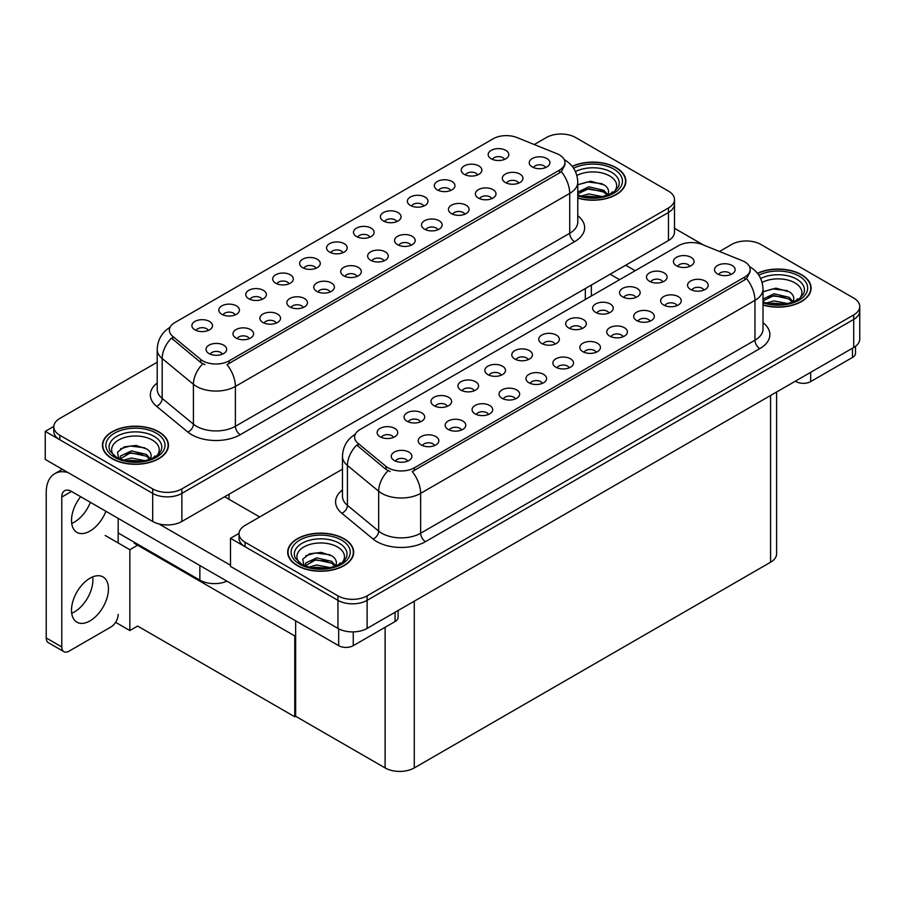 <?xml version="1.0" encoding="UTF-8"?>
<svg xmlns="http://www.w3.org/2000/svg" width="905" height="905" viewBox="0 0 905 905"><rect width="100%" height="100%" fill="white"/><g stroke="black" fill="none" stroke-linecap="round" stroke-linejoin="round"><path stroke-width="1.36" d="M369.851 237.167A6.188 3.575 0 0 0 368.188 235.424A6.188 3.575 0 0 0 362.091 234.519A6.188 3.575 0 0 0 357.769 237.167M371.107 228.128A10.317 5.95 0 0 0 357.882 227.46A10.317 5.95 0 0 0 354.466 234.859A10.317 5.95 0 0 0 356.513 236.544A10.317 5.95 0 0 0 373.154 234.859A10.317 5.95 0 0 0 371.107 228.128M342.916 252.71A6.188 3.575 0 0 0 341.253 250.979A6.188 3.575 0 0 0 335.155 250.074A6.188 3.575 0 0 0 330.834 252.71M344.172 243.671A10.317 5.95 0 0 0 330.947 243.015A10.317 5.95 0 0 0 327.531 250.414A10.317 5.95 0 0 0 329.578 252.099A10.317 5.95 0 0 0 346.219 250.414A10.317 5.95 0 0 0 344.172 243.671M315.981 268.265A6.188 3.575 0 0 0 314.318 266.523A6.188 3.575 0 0 0 308.22 265.618A6.188 3.575 0 0 0 303.899 268.265M317.236 259.226A10.317 5.95 0 0 0 304.012 258.559A10.317 5.95 0 0 0 300.596 265.968A10.317 5.95 0 0 0 302.643 267.654A10.317 5.95 0 0 0 319.284 265.968A10.317 5.95 0 0 0 317.236 259.226M491.743 198.681A6.188 3.575 0 0 0 490.08 196.939A6.188 3.575 0 0 0 483.983 196.034A6.188 3.575 0 0 0 479.661 198.681M492.999 189.643A10.317 5.95 0 0 0 479.774 188.975A10.317 5.95 0 0 0 476.358 196.374A10.317 5.95 0 0 0 478.406 198.059A10.317 5.95 0 0 0 495.046 196.374A10.317 5.95 0 0 0 492.999 189.643M410.927 245.334A6.188 3.575 0 0 0 409.275 243.592A6.188 3.575 0 0 0 403.178 242.687A6.188 3.575 0 0 0 398.856 245.334M412.182 236.296A10.317 5.95 0 0 0 398.969 235.628A10.317 5.95 0 0 0 395.553 243.026A10.317 5.95 0 0 0 397.6 244.712A10.317 5.95 0 0 0 414.23 243.026A10.317 5.95 0 0 0 412.182 236.296M504.526 159.404A6.188 3.575 0 0 0 502.863 157.662A6.188 3.575 0 0 0 496.766 156.757A6.188 3.575 0 0 0 492.456 159.404M505.782 150.366A10.317 5.95 0 0 0 492.569 149.71A10.317 5.95 0 0 0 489.153 157.108A10.317 5.95 0 0 0 491.2 158.794A10.317 5.95 0 0 0 507.829 157.108A10.317 5.95 0 0 0 505.782 150.366M437.862 229.78A6.188 3.575 0 0 0 436.21 228.037A6.188 3.575 0 0 0 430.113 227.132A6.188 3.575 0 0 0 425.791 229.78M439.129 220.741A10.317 5.95 0 0 0 425.904 220.073A10.317 5.95 0 0 0 422.488 227.483A10.317 5.95 0 0 0 424.536 229.169A10.317 5.95 0 0 0 441.165 227.483A10.317 5.95 0 0 0 439.129 220.741M518.678 183.127A6.188 3.575 0 0 0 517.015 181.385A6.188 3.575 0 0 0 510.918 180.48A6.188 3.575 0 0 0 506.596 183.127M519.934 174.088A10.317 5.95 0 0 0 506.71 173.421A10.317 5.95 0 0 0 503.293 180.83A10.317 5.95 0 0 0 505.341 182.505A10.317 5.95 0 0 0 521.981 180.83A10.317 5.95 0 0 0 519.934 174.088M235.164 314.917A6.188 3.575 0 0 0 233.513 313.175A6.188 3.575 0 0 0 227.415 312.27A6.188 3.575 0 0 0 223.094 314.917M236.42 305.879A10.317 5.95 0 0 0 223.207 305.211A10.317 5.95 0 0 0 219.791 312.621A10.317 5.95 0 0 0 221.838 314.306A10.317 5.95 0 0 0 238.468 312.621A10.317 5.95 0 0 0 236.42 305.879M303.186 307.542A6.188 3.575 0 0 0 301.523 305.8A6.188 3.575 0 0 0 295.426 304.894A6.188 3.575 0 0 0 291.116 307.542M304.442 298.503A10.317 5.95 0 0 0 291.229 297.835A10.317 5.95 0 0 0 287.813 305.234A10.317 5.95 0 0 0 289.86 306.919A10.317 5.95 0 0 0 306.49 305.234A10.317 5.95 0 0 0 304.442 298.503M450.656 190.514A6.188 3.575 0 0 0 448.993 188.772A6.188 3.575 0 0 0 442.896 187.867A6.188 3.575 0 0 0 438.586 190.514M451.912 181.475A10.317 5.95 0 0 0 438.699 180.808A10.317 5.95 0 0 0 435.282 188.206A10.317 5.95 0 0 0 437.319 189.892A10.317 5.95 0 0 0 453.959 188.206A10.317 5.95 0 0 0 451.912 181.475M249.316 338.64A6.188 3.575 0 0 0 247.653 336.898A6.188 3.575 0 0 0 241.556 335.993A6.188 3.575 0 0 0 237.246 338.64M250.572 329.601A10.317 5.95 0 0 0 237.359 328.934A10.317 5.95 0 0 0 233.943 336.332A10.317 5.95 0 0 0 235.99 338.018A10.317 5.95 0 0 0 252.619 336.332A10.317 5.95 0 0 0 250.572 329.601M464.797 214.225A6.188 3.575 0 0 0 463.145 212.494A6.188 3.575 0 0 0 457.048 211.589A6.188 3.575 0 0 0 452.726 214.225M466.064 205.186A10.317 5.95 0 0 0 452.839 204.53A10.317 5.95 0 0 0 449.423 211.928A10.317 5.95 0 0 0 451.471 213.614A10.317 5.95 0 0 0 468.1 211.928A10.317 5.95 0 0 0 466.064 205.186M330.121 291.987A6.188 3.575 0 0 0 328.458 290.245A6.188 3.575 0 0 0 322.361 289.34A6.188 3.575 0 0 0 318.051 291.987M331.377 282.948A10.317 5.95 0 0 0 318.164 282.281A10.317 5.95 0 0 0 314.748 289.679A10.317 5.95 0 0 0 316.795 291.365A10.317 5.95 0 0 0 333.425 289.679A10.317 5.95 0 0 0 331.377 282.948M477.591 174.959A6.188 3.575 0 0 0 475.928 173.217A6.188 3.575 0 0 0 469.831 172.312A6.188 3.575 0 0 0 465.521 174.959M478.847 165.92A10.317 5.95 0 0 0 465.634 165.253A10.317 5.95 0 0 0 462.217 172.663A10.317 5.95 0 0 0 464.265 174.337A10.317 5.95 0 0 0 480.894 172.663A10.317 5.95 0 0 0 478.847 165.92M383.992 260.889A6.188 3.575 0 0 0 382.34 259.147A6.188 3.575 0 0 0 376.242 258.242A6.188 3.575 0 0 0 371.921 260.889M385.247 251.85A10.317 5.95 0 0 0 372.034 251.183A10.317 5.95 0 0 0 368.618 258.581A10.317 5.95 0 0 0 370.665 260.267A10.317 5.95 0 0 0 387.295 258.581A10.317 5.95 0 0 0 385.247 251.85M396.786 221.612A6.188 3.575 0 0 0 395.123 219.87A6.188 3.575 0 0 0 389.026 218.965A6.188 3.575 0 0 0 384.704 221.612M398.042 212.573A10.317 5.95 0 0 0 384.817 211.906A10.317 5.95 0 0 0 381.401 219.315A10.317 5.95 0 0 0 383.449 220.99A10.317 5.95 0 0 0 400.089 219.315A10.317 5.95 0 0 0 398.042 212.573M357.056 276.432A6.188 3.575 0 0 0 355.394 274.69A6.188 3.575 0 0 0 349.307 273.785A6.188 3.575 0 0 0 344.986 276.432M358.312 267.394A10.317 5.95 0 0 0 345.099 266.726A10.317 5.95 0 0 0 341.683 274.136A10.317 5.95 0 0 0 343.73 275.821A10.317 5.95 0 0 0 360.36 274.136A10.317 5.95 0 0 0 358.312 267.394M276.251 323.085A6.188 3.575 0 0 0 274.588 321.343A6.188 3.575 0 0 0 268.491 320.438A6.188 3.575 0 0 0 264.181 323.085M277.507 314.046A10.317 5.95 0 0 0 264.294 313.39A10.317 5.95 0 0 0 260.878 320.789A10.317 5.95 0 0 0 262.925 322.474A10.317 5.95 0 0 0 279.555 320.789A10.317 5.95 0 0 0 277.507 314.046M423.721 206.057A6.188 3.575 0 0 0 422.058 204.326A6.188 3.575 0 0 0 415.961 203.41A6.188 3.575 0 0 0 411.639 206.057M424.977 197.019A10.317 5.95 0 0 0 411.752 196.362A10.317 5.95 0 0 0 408.347 203.761A10.317 5.95 0 0 0 410.384 205.446A10.317 5.95 0 0 0 427.024 203.761A10.317 5.95 0 0 0 424.977 197.019M222.381 354.194A6.188 3.575 0 0 0 220.718 352.452A6.188 3.575 0 0 0 214.621 351.547A6.188 3.575 0 0 0 210.311 354.194M223.637 345.156A10.317 5.95 0 0 0 210.424 344.488A10.317 5.95 0 0 0 207.007 351.887A10.317 5.95 0 0 0 209.055 353.572A10.317 5.95 0 0 0 225.684 351.887A10.317 5.95 0 0 0 223.637 345.156M289.034 283.819A6.188 3.575 0 0 0 287.383 282.077A6.188 3.575 0 0 0 281.285 281.172A6.188 3.575 0 0 0 276.964 283.819M290.301 274.781A10.317 5.95 0 0 0 277.077 274.113A10.317 5.95 0 0 0 273.661 281.512A10.317 5.95 0 0 0 275.708 283.197A10.317 5.95 0 0 0 292.338 281.512A10.317 5.95 0 0 0 290.301 274.781M262.099 299.363A6.188 3.575 0 0 0 260.448 297.632A6.188 3.575 0 0 0 254.35 296.727A6.188 3.575 0 0 0 250.029 299.363M263.355 290.324A10.317 5.95 0 0 0 250.142 289.668A10.317 5.95 0 0 0 246.726 297.066A10.317 5.95 0 0 0 248.773 298.752A10.317 5.95 0 0 0 265.403 297.066A10.317 5.95 0 0 0 263.355 290.324M545.613 167.572A6.188 3.575 0 0 0 543.95 165.841A6.188 3.575 0 0 0 537.853 164.936A6.188 3.575 0 0 0 533.531 167.572M546.869 158.533A10.317 5.95 0 0 0 533.645 157.877A10.317 5.95 0 0 0 530.228 165.276A10.317 5.95 0 0 0 532.276 166.961A10.317 5.95 0 0 0 548.916 165.276A10.317 5.95 0 0 0 546.869 158.533M208.229 330.472A6.188 3.575 0 0 0 206.578 328.73A6.188 3.575 0 0 0 200.48 327.825A6.188 3.575 0 0 0 196.159 330.472M209.485 321.433A10.317 5.95 0 0 0 196.272 320.766A10.317 5.95 0 0 0 192.856 328.164A10.317 5.95 0 0 0 194.903 329.85A10.317 5.95 0 0 0 211.532 328.164A10.317 5.95 0 0 0 209.485 321.433M559.505 154.947A18.564 10.713 0 0 0 557.028 153.748L516.993 137.56A18.564 10.713 0 0 0 493.214 138.759L174.801 322.599A18.564 10.713 0 0 0 169.359 330.178A18.564 10.713 0 0 0 172.719 336.321L200.752 359.443A18.564 10.713 0 0 0 229.078 360.869L559.505 170.106A18.564 10.713 0 0 0 564.946 162.527A18.564 10.713 0 0 0 559.505 154.947M226.963 581.18A20.623 11.912 180 0 1 199.858 580.139L118.182 532.977M561.79 134.031L560.229 134.031M53.814 426.413L45.25 431.357L152.696 493.395A20.623 11.912 0 0 0 181.871 493.395L668.467 212.46A20.623 11.912 0 0 0 674.508 204.044A20.623 11.912 0 0 1 668.467 212.46L181.871 493.395A20.623 11.912 0 0 1 152.696 493.395L59.832 439.773A20.623 11.912 0 0 1 53.791 431.357L53.791 426.866A20.623 11.912 0 0 0 59.832 435.282L152.696 488.904A20.623 11.912 0 0 0 181.871 488.904L668.467 207.969A20.623 11.912 0 0 0 674.508 199.553A20.623 11.912 0 0 0 668.467 191.125L575.603 137.515A20.623 11.912 0 0 0 546.428 137.515L534.255 144.54M45.25 431.357L45.25 459.423L152.696 521.461A20.623 11.912 0 0 0 181.871 521.461L668.467 240.538A20.623 11.912 0 0 0 674.508 232.11L674.508 199.553M138.499 544.708L129.845 549.708L105.15 535.443M295.641 635.434L294.77 635.943L294.77 716.783L137.628 626.056L129.845 630.547L115.591 622.312M129.845 630.547L129.845 549.708M294.77 716.783L295.641 716.274L295.641 620.83M135.105 542.74L134.223 543.249L294.77 635.943M555.093 344.115A6.188 3.575 0 0 0 553.43 342.373A6.188 3.575 0 0 0 547.333 341.468A6.188 3.575 0 0 0 543.011 344.115M556.349 335.076A10.317 5.95 0 0 0 543.124 334.409A10.317 5.95 0 0 0 539.719 341.807A10.317 5.95 0 0 0 541.756 343.493A10.317 5.95 0 0 0 558.396 341.807A10.317 5.95 0 0 0 556.349 335.076M528.158 359.67A6.188 3.575 0 0 0 526.495 357.928A6.188 3.575 0 0 0 520.398 357.023A6.188 3.575 0 0 0 516.076 359.67M529.414 350.62A10.317 5.95 0 0 0 516.189 349.964A10.317 5.95 0 0 0 512.773 357.362A10.317 5.95 0 0 0 514.821 359.047A10.317 5.95 0 0 0 531.461 357.362A10.317 5.95 0 0 0 529.414 350.62M501.223 375.213A6.188 3.575 0 0 0 499.56 373.471A6.188 3.575 0 0 0 493.463 372.566A6.188 3.575 0 0 0 489.141 375.213M502.479 366.174A10.317 5.95 0 0 0 489.254 365.507A10.317 5.95 0 0 0 485.838 372.917A10.317 5.95 0 0 0 487.885 374.602A10.317 5.95 0 0 0 504.526 372.917A10.317 5.95 0 0 0 502.479 366.174M676.985 305.63A6.188 3.575 0 0 0 675.322 303.888A6.188 3.575 0 0 0 669.225 302.983A6.188 3.575 0 0 0 664.904 305.63M678.241 296.591A10.317 5.95 0 0 0 665.017 295.924A10.317 5.95 0 0 0 661.6 303.322A10.317 5.95 0 0 0 663.648 305.008A10.317 5.95 0 0 0 680.289 303.322A10.317 5.95 0 0 0 678.241 296.591M596.169 352.283A6.188 3.575 0 0 0 594.517 350.54A6.188 3.575 0 0 0 588.42 349.635A6.188 3.575 0 0 0 584.098 352.283M597.436 343.244A10.317 5.95 0 0 0 584.211 342.576A10.317 5.95 0 0 0 580.795 349.975A10.317 5.95 0 0 0 582.843 351.66A10.317 5.95 0 0 0 599.472 349.975A10.317 5.95 0 0 0 597.436 343.244M689.768 266.353A6.188 3.575 0 0 0 688.105 264.622A6.188 3.575 0 0 0 682.008 263.706A6.188 3.575 0 0 0 677.698 266.353M691.024 257.314A10.317 5.95 0 0 0 677.811 256.658A10.317 5.95 0 0 0 674.395 264.056A10.317 5.95 0 0 0 676.442 265.742A10.317 5.95 0 0 0 693.072 264.056A10.317 5.95 0 0 0 691.024 257.314M623.115 336.728A6.188 3.575 0 0 0 621.452 334.986A6.188 3.575 0 0 0 615.355 334.081A6.188 3.575 0 0 0 611.033 336.728M624.371 327.689A10.317 5.95 0 0 0 611.147 327.033A10.317 5.95 0 0 0 607.73 334.431A10.317 5.95 0 0 0 609.778 336.117A10.317 5.95 0 0 0 626.418 334.431A10.317 5.95 0 0 0 624.371 327.689M703.92 290.075A6.188 3.575 0 0 0 702.257 288.333A6.188 3.575 0 0 0 696.16 287.428A6.188 3.575 0 0 0 691.839 290.075M705.176 281.036A10.317 5.95 0 0 0 691.952 280.369A10.317 5.95 0 0 0 688.535 287.779A10.317 5.95 0 0 0 690.583 289.464A10.317 5.95 0 0 0 707.224 287.779A10.317 5.95 0 0 0 705.176 281.036M420.406 421.866A6.188 3.575 0 0 0 418.755 420.124A6.188 3.575 0 0 0 412.657 419.219A6.188 3.575 0 0 0 408.336 421.866M421.673 412.827A10.317 5.95 0 0 0 408.449 412.171A10.317 5.95 0 0 0 405.033 419.569A10.317 5.95 0 0 0 407.08 421.255A10.317 5.95 0 0 0 423.71 419.569A10.317 5.95 0 0 0 421.673 412.827M488.429 414.49A6.188 3.575 0 0 0 486.766 412.748A6.188 3.575 0 0 0 480.679 411.843A6.188 3.575 0 0 0 476.358 414.49M489.684 405.451A10.317 5.95 0 0 0 476.471 404.784A10.317 5.95 0 0 0 473.055 412.182A10.317 5.95 0 0 0 475.102 413.868A10.317 5.95 0 0 0 491.732 412.182A10.317 5.95 0 0 0 489.684 405.451M635.898 297.462A6.188 3.575 0 0 0 634.235 295.72A6.188 3.575 0 0 0 628.138 294.815A6.188 3.575 0 0 0 623.828 297.462M637.154 288.424A10.317 5.95 0 0 0 623.941 287.756A10.317 5.95 0 0 0 620.525 295.154A10.317 5.95 0 0 0 622.572 296.84A10.317 5.95 0 0 0 639.202 295.154A10.317 5.95 0 0 0 637.154 288.424M434.558 445.588A6.188 3.575 0 0 0 432.895 443.846A6.188 3.575 0 0 0 426.798 442.941A6.188 3.575 0 0 0 422.488 445.588M435.814 436.549A10.317 5.95 0 0 0 422.601 435.882A10.317 5.95 0 0 0 419.185 443.292A10.317 5.95 0 0 0 421.232 444.966A10.317 5.95 0 0 0 437.862 443.292A10.317 5.95 0 0 0 435.814 436.549M650.05 321.185A6.188 3.575 0 0 0 648.387 319.442A6.188 3.575 0 0 0 642.29 318.537A6.188 3.575 0 0 0 637.968 321.185M651.306 312.146A10.317 5.95 0 0 0 638.082 311.478A10.317 5.95 0 0 0 634.665 318.877A10.317 5.95 0 0 0 636.713 320.562A10.317 5.95 0 0 0 653.353 318.877A10.317 5.95 0 0 0 651.306 312.146M515.364 398.935A6.188 3.575 0 0 0 513.712 397.193A6.188 3.575 0 0 0 507.615 396.288A6.188 3.575 0 0 0 503.293 398.935M516.619 389.897A10.317 5.95 0 0 0 503.406 389.229A10.317 5.95 0 0 0 499.99 396.628A10.317 5.95 0 0 0 502.037 398.313A10.317 5.95 0 0 0 518.667 396.628A10.317 5.95 0 0 0 516.619 389.897M662.833 281.908A6.188 3.575 0 0 0 661.17 280.165A6.188 3.575 0 0 0 655.073 279.26A6.188 3.575 0 0 0 650.763 281.908M664.089 272.869A10.317 5.95 0 0 0 650.876 272.201A10.317 5.95 0 0 0 647.46 279.611A10.317 5.95 0 0 0 649.507 281.285A10.317 5.95 0 0 0 666.137 279.611A10.317 5.95 0 0 0 664.089 272.869M569.234 367.837A6.188 3.575 0 0 0 567.582 366.095A6.188 3.575 0 0 0 561.485 365.19A6.188 3.575 0 0 0 557.163 367.837M570.501 358.799A10.317 5.95 0 0 0 557.276 358.131A10.317 5.95 0 0 0 553.86 365.53A10.317 5.95 0 0 0 555.908 367.215A10.317 5.95 0 0 0 572.537 365.53A10.317 5.95 0 0 0 570.501 358.799M582.028 328.56A6.188 3.575 0 0 0 580.365 326.818A6.188 3.575 0 0 0 574.268 325.913A6.188 3.575 0 0 0 569.958 328.56M583.284 319.522A10.317 5.95 0 0 0 570.071 318.854A10.317 5.95 0 0 0 566.654 326.264A10.317 5.95 0 0 0 568.691 327.949A10.317 5.95 0 0 0 585.331 326.264A10.317 5.95 0 0 0 583.284 319.522M542.299 383.381A6.188 3.575 0 0 0 540.647 381.639A6.188 3.575 0 0 0 534.55 380.734A6.188 3.575 0 0 0 530.228 383.381M543.554 374.342A10.317 5.95 0 0 0 530.341 373.686A10.317 5.95 0 0 0 526.925 381.084A10.317 5.95 0 0 0 528.973 382.77A10.317 5.95 0 0 0 545.602 381.084A10.317 5.95 0 0 0 543.554 374.342M461.493 430.033A6.188 3.575 0 0 0 459.831 428.291A6.188 3.575 0 0 0 453.733 427.386A6.188 3.575 0 0 0 449.423 430.033M462.749 420.995A10.317 5.95 0 0 0 449.536 420.339A10.317 5.95 0 0 0 446.12 427.737A10.317 5.95 0 0 0 448.167 429.423A10.317 5.95 0 0 0 464.797 427.737A10.317 5.95 0 0 0 462.749 420.995M608.963 313.006A6.188 3.575 0 0 0 607.3 311.275A6.188 3.575 0 0 0 601.203 310.37A6.188 3.575 0 0 0 596.893 313.006M610.219 303.967A10.317 5.95 0 0 0 597.006 303.311A10.317 5.95 0 0 0 593.59 310.709A10.317 5.95 0 0 0 595.637 312.395A10.317 5.95 0 0 0 612.266 310.709A10.317 5.95 0 0 0 610.219 303.967M407.623 461.143A6.188 3.575 0 0 0 405.96 459.401A6.188 3.575 0 0 0 399.863 458.496A6.188 3.575 0 0 0 395.553 461.143M408.879 452.104A10.317 5.95 0 0 0 395.666 451.437A10.317 5.95 0 0 0 392.25 458.835A10.317 5.95 0 0 0 394.297 460.521A10.317 5.95 0 0 0 410.927 458.835A10.317 5.95 0 0 0 408.879 452.104M474.288 390.768A6.188 3.575 0 0 0 472.625 389.026A6.188 3.575 0 0 0 466.528 388.121A6.188 3.575 0 0 0 462.206 390.768M475.544 381.729A10.317 5.95 0 0 0 462.319 381.062A10.317 5.95 0 0 0 458.903 388.46A10.317 5.95 0 0 0 460.95 390.146A10.317 5.95 0 0 0 477.591 388.46A10.317 5.95 0 0 0 475.544 381.729M447.353 406.322A6.188 3.575 0 0 0 445.69 404.58A6.188 3.575 0 0 0 439.592 403.675A6.188 3.575 0 0 0 435.271 406.322M448.609 397.284A10.317 5.95 0 0 0 435.384 396.616A10.317 5.95 0 0 0 431.968 404.015A10.317 5.95 0 0 0 434.015 405.7A10.317 5.95 0 0 0 450.656 404.015A10.317 5.95 0 0 0 448.609 397.284M730.855 274.52A6.188 3.575 0 0 0 729.192 272.79A6.188 3.575 0 0 0 723.095 271.885A6.188 3.575 0 0 0 718.774 274.52M732.111 265.482A10.317 5.95 0 0 0 718.887 264.826A10.317 5.95 0 0 0 715.482 272.224A10.317 5.95 0 0 0 717.518 273.91A10.317 5.95 0 0 0 734.159 272.224A10.317 5.95 0 0 0 732.111 265.482M393.471 437.42A6.188 3.575 0 0 0 391.82 435.678A6.188 3.575 0 0 0 385.722 434.773A6.188 3.575 0 0 0 381.401 437.42M394.727 428.382A10.317 5.95 0 0 0 381.514 427.714A10.317 5.95 0 0 0 378.098 435.113A10.317 5.95 0 0 0 380.145 436.798A10.317 5.95 0 0 0 396.775 435.113A10.317 5.95 0 0 0 394.727 428.382M744.747 261.896A18.564 10.713 0 0 0 742.27 260.697L702.235 244.508A18.564 10.713 0 0 0 678.456 245.708L360.043 429.547A18.564 10.713 0 0 0 354.602 437.126A18.564 10.713 0 0 0 357.961 443.28L385.994 466.392A18.564 10.713 0 0 0 414.332 467.817L744.747 277.054A18.564 10.713 0 0 0 750.188 269.475A18.564 10.713 0 0 0 744.747 261.896M747.032 240.979L745.482 240.979M239.056 533.362L230.492 538.305L337.95 600.343A20.623 11.912 0 0 0 367.113 600.343L853.709 319.408A20.623 11.912 0 0 0 859.75 310.992A20.623 11.912 0 0 1 853.709 319.408L367.113 600.343A20.623 11.912 0 0 1 337.95 600.343L245.074 546.733A20.623 11.912 0 0 1 239.033 538.305L239.033 533.814A20.623 11.912 0 0 0 245.074 542.242L337.95 595.852A20.623 11.912 0 0 0 367.113 595.852L853.709 314.917A20.623 11.912 0 0 0 859.75 306.501A20.623 11.912 0 0 0 853.709 298.073L760.845 244.463A20.623 11.912 0 0 0 731.67 244.463L719.498 251.488M230.492 538.305L230.492 566.383L337.95 628.409A20.623 11.912 0 0 0 367.113 628.409L853.709 347.486A20.623 11.912 0 0 0 859.75 339.058L859.75 306.501M776.614 392.001L776.614 553.803A20.623 11.912 180 0 1 770.562 562.231L414.275 767.926A20.623 11.912 180 0 1 385.111 767.926L295.641 716.274M577.775 198.116A33.01 19.05 0 0 0 625.864 181.158A33.01 19.05 0 0 0 616.203 167.685A33.01 19.05 0 0 0 572.186 166.316M158.782 431.776A33.01 19.05 0 0 0 122.809 427.646A33.01 19.05 0 0 0 102.435 445.249A33.01 19.05 0 0 0 112.107 458.722A33.01 19.05 0 0 0 148.069 462.862A33.01 19.05 0 0 0 168.443 445.249A33.01 19.05 0 0 0 158.782 431.776M564.946 162.527L564.946 164.801L561.304 171.599L559.505 172.9L226.997 364.613A24.062 13.892 60 0 1 235.402 386.412A27.501 15.883 180 0 1 196.509 386.412A27.501 15.883 180 0 1 193.421 384.297L162.187 358.538A27.501 15.883 180 0 1 157.21 349.432L157.21 389.297A27.501 15.883 0 0 0 162.187 398.404L193.421 424.151A27.501 15.883 0 0 0 196.509 426.278A27.501 15.883 0 0 0 235.402 426.278L569.72 233.264A27.501 15.883 0 0 0 577.775 222.03L577.775 182.177A27.501 15.883 180 0 1 569.72 193.399A24.062 13.892 -120 0 0 561.304 171.599M204.915 364.613L200.752 362.498L171.464 338.119A24.062 16.098 129.5 0 0 162.187 358.538L162.187 398.404A6.878 4.604 -50.5 0 1 156.554 406.288A34.379 19.853 180 0 1 157.21 382.996M157.21 362.226L59.832 418.449A20.623 11.912 0 0 0 53.791 426.866M763.017 305.064A33.01 19.05 0 0 0 811.106 288.118A33.01 19.05 0 0 0 801.445 274.634A33.01 19.05 0 0 0 757.428 273.265M344.024 538.724A33.01 19.05 0 0 0 308.051 534.595A33.01 19.05 0 0 0 287.677 552.197A33.01 19.05 0 0 0 297.349 565.67A33.01 19.05 0 0 0 333.312 569.811A33.01 19.05 0 0 0 353.685 552.197A33.01 19.05 0 0 0 344.024 538.724M750.188 269.475L750.188 271.749L746.546 278.548L744.747 279.849L412.239 471.562A24.062 13.892 60 0 1 420.644 493.361A27.501 15.883 180 0 1 381.752 493.361A27.501 15.883 180 0 1 378.675 491.245L347.43 465.487A27.501 15.883 180 0 1 342.463 456.38L342.463 496.245A27.501 15.883 0 0 0 347.43 505.352L378.675 531.111A27.501 15.883 0 0 0 381.752 533.226A27.501 15.883 0 0 0 420.644 533.226L754.962 340.212A27.501 15.883 0 0 0 763.017 328.979L763.017 289.125A27.501 15.883 180 0 1 754.962 300.347A24.062 13.892 -120 0 0 746.546 278.548M390.157 471.562L385.994 469.446L356.706 445.068A24.062 16.098 129.5 0 0 347.43 465.487L347.43 505.352A6.878 4.604 -50.5 0 1 341.796 513.237A34.379 19.853 180 0 1 342.463 489.944M342.463 469.175L245.074 525.398A20.623 11.912 0 0 0 239.033 533.814M810.676 372.328L810.676 381.593L852.487 357.452L852.487 348.187M703.377 244.972L674.508 228.298M635.163 270.708L625.683 265.233M855.519 346.287L855.519 353.233A10.317 5.95 180 0 1 852.487 357.452M810.676 381.593A10.317 5.95 180 0 1 796.095 381.593L796.095 380.745M610.117 274.215L619.597 279.69M795.359 381.163L796.095 381.593M92.695 576.892A26.132 15.091 -60 0 1 74.425 611.916A26.132 15.091 -60 0 1 71.71 613.251M89.98 578.227A26.132 15.091 -60 0 1 103.046 576.926A26.132 15.091 -60 0 1 107.05 597.866A26.132 15.091 -60 0 1 89.98 620.898A26.132 15.091 -60 0 1 76.914 622.188A26.132 15.091 -60 0 1 72.909 601.248A26.132 15.091 -60 0 1 89.98 578.227M90.364 502.32A26.132 15.091 -60 0 1 74.425 522.083A26.132 15.091 -60 0 1 71.71 523.418M105.93 511.302A26.132 15.091 -60 0 1 89.98 531.065A26.132 15.091 -60 0 1 76.914 532.355A26.132 15.091 -60 0 1 80.647 496.709M353.255 631.894L353.255 645.672L395.078 621.531L395.078 612.278M259.667 516.97L224.655 496.766M230.492 565.252L158.907 523.927M61.778 646.939A10.317 5.95 120 0 0 63.916 651.668L48.361 642.686A10.317 5.95 -60 0 1 46.223 637.957L61.778 646.939L61.778 497.049A13.756 7.941 60 0 1 64.628 490.748A13.756 7.941 60 0 1 71.506 491.426L338.674 645.672L338.674 628.817M67.92 472.523A41.257 23.824 -120 0 0 54.764 473.666A41.257 23.824 -120 0 0 46.223 492.558L46.223 637.957M63.916 651.668A10.317 5.95 120 0 0 69.074 651.159L110.885 627.018A10.317 5.95 120 0 0 118.182 614.382M118.182 542.966L118.182 518.373M398.098 610.524L398.098 617.323A10.317 5.95 180 0 1 395.078 621.531M353.255 645.672A10.317 5.95 180 0 1 338.674 645.672M576.87 175.48A23.79 13.733 180 0 1 609.687 175.943A23.79 13.733 180 0 1 614.382 191.521M572.333 166.497A32.659 18.858 180 0 1 615.954 167.832A32.659 18.858 180 0 1 625.525 181.158A32.659 18.858 180 0 1 577.775 197.89M577.775 184.812L590.693 181.215L604.438 185.027C607.9 187.55 609.167 190.446 608.239 193.704A15.543 8.971 0 0 1 607.685 195.095M581.089 196.08L588.838 193.942L602.447 196.611M583.77 196.713L599.585 197.12M577.775 192.12L588.838 186.815L603.85 190.322L607.821 194.824M577.775 193.896L588.782 188.602L603.85 192.109L607.119 195.299M610.83 193.727L612.278 191.883L611.18 193.546M577.944 184.688L587.617 181.95L602.21 183.726M577.922 191.826L587.617 189.077L603.85 191.509M584.064 196.77L587.617 196.215L599.483 197.132M762.112 282.428A23.79 13.733 180 0 1 794.929 282.892A23.79 13.733 180 0 1 799.624 298.469M757.576 273.446A32.659 18.858 180 0 1 801.197 274.781A32.659 18.858 180 0 1 810.767 288.118A32.659 18.858 180 0 1 763.017 304.838M763.017 291.761L775.936 288.163L789.68 291.976C793.142 294.498 794.409 297.394 793.481 300.652A15.543 8.971 0 0 1 792.927 302.044M766.331 303.028L774.08 300.89L787.689 303.56M769.012 303.661L784.839 304.069M763.017 299.069L774.08 293.763L789.092 297.281L793.063 301.772M763.017 300.845L774.024 295.55L789.092 299.057L792.361 302.247M796.072 300.675L797.52 298.831L796.423 300.494M763.187 291.636L772.859 288.899L787.463 290.675M767.904 296.931L772.859 296.037L785.246 297.089M769.307 303.718L772.859 303.164L784.737 304.08M113.917 455.6A23.79 13.733 180 0 1 121.745 438.506A23.79 13.733 180 0 1 152.266 440.034A23.79 13.733 180 0 1 156.961 455.6M158.533 431.923A32.659 18.858 180 0 1 168.104 445.249A32.659 18.858 180 0 1 147.945 462.67A32.659 18.858 180 0 1 112.344 458.586A32.659 18.858 180 0 1 102.785 445.249A32.659 18.858 180 0 1 122.944 427.827A32.659 18.858 180 0 1 158.533 431.923M118.736 458.846L117.492 452.262L124.257 446.855L136.044 445.43L147.017 449.118C150.479 451.64 151.746 454.536 150.818 457.794A15.543 8.971 0 0 1 150.264 459.186M123.668 460.159L131.417 458.032L145.026 460.702M126.349 460.803L142.176 461.211M119.992 458.937L120.422 456.063L131.417 450.905L146.429 454.412L150.4 458.914M120.003 458.948L130.637 452.772L146.429 456.199L149.698 459.389M153.409 457.806L154.857 455.973L153.76 457.636M120.523 448.778L130.196 446.041L144.8 447.817M125.241 454.072L130.196 453.167L142.583 454.231M126.643 460.86L130.196 460.306L142.074 461.222M299.159 562.548A23.79 13.733 180 0 1 306.999 545.455A23.79 13.733 180 0 1 337.508 546.982A23.79 13.733 180 0 1 342.203 562.548M343.776 538.871A32.659 18.858 180 0 1 353.346 552.197A32.659 18.858 180 0 1 333.187 569.618A32.659 18.858 180 0 1 297.587 565.535A32.659 18.858 180 0 1 288.028 552.197A32.659 18.858 180 0 1 308.186 534.776A32.659 18.858 180 0 1 343.776 538.871M303.978 565.795L302.734 559.211L309.51 553.803L321.286 552.378L332.259 556.066C335.721 558.589 336.988 561.485 336.06 564.743A15.543 8.971 0 0 1 335.506 566.134M308.91 567.107L316.66 564.98L330.268 567.65M311.603 567.752L327.418 568.159M305.234 565.897L305.675 563.012L316.66 557.853L331.671 561.36L335.642 565.863M305.245 565.897L315.879 559.72L331.671 563.148L334.94 566.338M338.662 564.765L340.11 562.921L339.002 564.584M305.766 555.727L315.438 552.989L330.042 554.765M310.494 561.021L315.438 560.116L327.825 561.179M311.886 567.808L315.438 567.254L327.316 568.17M199.858 580.139L199.858 565.535M668.467 240.538L668.467 207.969M181.871 521.461L181.871 488.904M152.696 521.461L152.696 488.904M585.32 299.476L585.32 288.537M229.033 499.289L229.033 494.232M172.719 336.321L172.719 339.386M200.752 359.443L200.752 362.498M229.078 360.869L229.078 363.674M559.505 170.106L559.505 172.9M853.709 347.486L853.709 314.917M367.113 628.409L367.113 595.852M337.95 628.409L337.95 595.852M770.562 562.231L770.562 395.485M414.275 767.926L414.275 601.18M385.111 767.926L385.111 627.289M357.961 443.28L357.961 446.335M385.994 466.392L385.994 469.446M414.332 467.817L414.332 470.623M744.747 277.054L744.747 279.849M240.266 434.694A6.878 3.971 60 0 1 235.402 426.278L235.402 386.412L569.72 193.399L569.72 233.264A6.878 3.971 60 0 0 574.585 241.68L240.266 434.694A34.379 19.853 180 0 1 191.645 434.694A34.379 19.853 180 0 1 187.799 432.047L156.554 406.288M202.799 363.776A24.062 16.098 129.5 0 0 193.421 384.297L193.421 424.151A6.878 4.604 -50.5 0 1 187.799 432.047M577.775 215.741A34.379 19.853 180 0 1 574.585 241.68M59.832 435.282L59.832 439.773M425.508 541.643A6.878 3.971 60 0 1 420.644 533.226L420.644 493.361L754.962 300.347L754.962 340.212A6.878 3.971 60 0 0 759.827 348.629L425.508 541.643A34.379 19.853 180 0 1 376.887 541.643A34.379 19.853 180 0 1 373.041 538.995L341.796 513.237M388.041 470.724A24.062 16.098 129.5 0 0 378.675 491.245L378.675 531.111A6.878 4.604 -50.5 0 1 373.041 538.995M763.017 322.689A34.379 19.853 180 0 1 759.827 348.629M245.074 542.242L245.074 546.733M71.506 491.426L61.778 497.049M575.444 171.577A26.347 15.215 180 0 1 611.486 172.233A26.347 15.215 180 0 1 618.273 187.007L614.167 191.679L607.9 195.016L600.977 196.894L592.877 197.607L582.537 196.442L577.775 194.994M573.578 168.228A29.571 17.071 180 0 1 613.771 169.088A29.571 17.071 180 0 1 616.215 191.634A29.571 17.071 180 0 1 577.775 195.842M760.686 278.525A26.347 15.215 180 0 1 796.728 279.181A26.347 15.215 180 0 1 803.516 293.955L799.409 298.627L793.142 301.965L786.219 303.842L778.119 304.555L767.779 303.39L763.017 301.942M758.82 275.177A29.571 17.071 180 0 1 799.013 276.048A29.571 17.071 180 0 1 801.457 298.582A29.571 17.071 180 0 1 763.017 302.79M110.025 451.097A26.347 15.215 180 0 1 122.209 433.925A26.347 15.215 180 0 1 154.065 436.323A26.347 15.215 180 0 1 160.852 451.097C158.251 453.643 162.233 453.326 150.479 459.106C138.08 463.055 126.677 462.398 116.247 457.149L110.025 451.097M156.35 433.178A29.571 17.071 180 0 1 156.35 457.319A29.571 17.071 180 0 1 114.539 457.319A29.571 17.071 180 0 1 114.539 433.178A29.571 17.071 180 0 1 156.35 433.178M295.268 558.046A26.347 15.215 180 0 1 307.451 540.873A26.347 15.215 180 0 1 339.318 543.272A26.347 15.215 180 0 1 346.095 558.046C343.493 560.591 347.475 560.274 335.721 566.055C323.323 570.003 311.92 569.347 301.501 564.098L295.268 558.046M341.592 540.127A29.571 17.071 180 0 1 341.592 564.268A29.571 17.071 180 0 1 299.781 564.268A29.571 17.071 180 0 1 299.781 540.127A29.571 17.071 180 0 1 341.592 540.127M591.361 295.992L591.361 285.041M577.775 182.177C577.311 172.278 572.956 164.868 564.731 159.925L564.279 159.665M170.253 327.191C162.029 332.124 157.685 339.545 157.21 349.432M763.017 289.125C762.553 279.238 758.209 271.817 749.974 266.873L749.521 266.613M355.495 434.14C347.271 439.072 342.927 446.493 342.463 456.38M54.764 473.666L62.343 469.299M625.525 181.158L625.525 183.907M810.767 288.118L810.767 290.856M168.104 445.249L168.104 447.998M102.785 445.249L102.785 447.998M353.346 552.197L353.346 554.946M288.028 552.197L288.028 554.946"/></g></svg>
